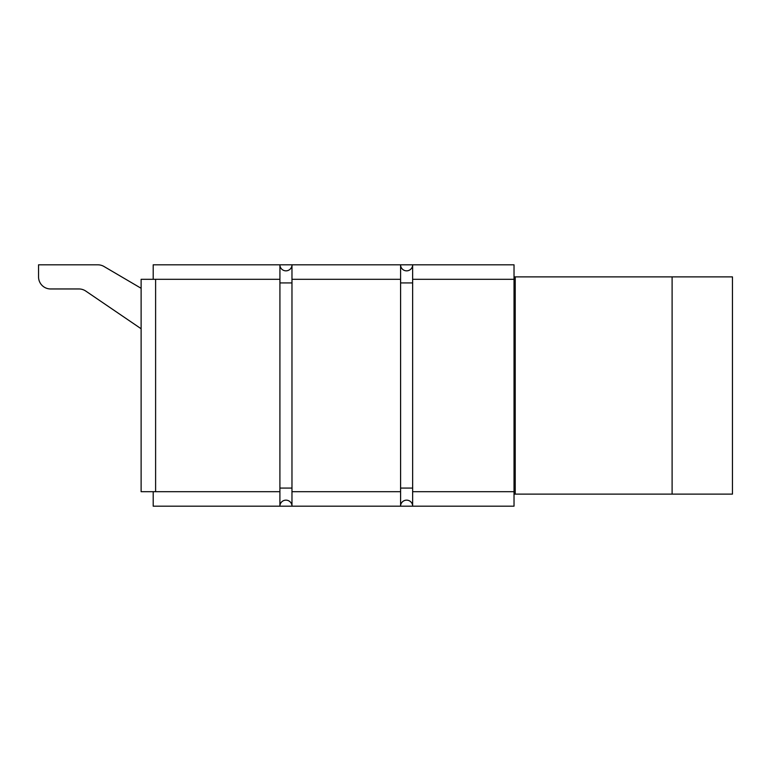 <?xml version="1.0" encoding="UTF-8"?>
<svg xmlns="http://www.w3.org/2000/svg" width="771" height="771" viewBox="0 0 771 771"><rect width="100%" height="100%" fill="white"/><g stroke="black" fill="none" stroke-linecap="round" stroke-linejoin="round"><path stroke-width="1.16" d="M291.978 506.181L400.592 506.181L400.592 264.819L291.968 264.819L291.968 506.181L153.198 506.181L153.198 491.696L153.198 506.181L279.902 506.181L279.921 264.819L399.59 264.819M280.037 266.062A6.033 6.033 0 0 0 291.843 266.062A6.033 6.033 0 0 1 285.945 270.852M400.718 266.062A6.033 6.033 0 0 0 412.524 266.062A6.033 6.033 0 0 1 406.616 270.852M400.718 504.938A6.033 6.033 0 0 1 412.524 504.938A6.033 6.033 0 0 0 406.616 500.148M280.037 504.938A6.033 6.033 0 0 1 291.843 504.938A6.033 6.033 0 0 0 285.945 500.148M732.45 494.115L672.11 494.115L672.11 276.885L732.45 276.885L732.45 494.115M514.026 276.885L515.23 276.885L515.23 494.115L672.11 494.115M515.23 494.115L514.026 494.115M515.23 276.885L672.11 276.885M412.649 506.181L514.026 506.181L514.026 264.819L400.592 264.819L412.639 264.819L412.649 488.072L412.639 506.181L400.583 506.181M141.122 288.287L103.989 266.487A12.066 12.066 0 0 0 97.878 264.819L38.55 264.819L38.55 276.885A12.066 12.066 0 0 0 50.616 288.961L78.96 288.961A12.066 12.066 0 0 1 85.745 291.053L141.122 328.745M38.55 264.819L38.55 276.885L38.55 264.819M279.921 264.819L153.198 264.819L153.198 279.304L155.607 279.304L155.607 491.696L279.921 491.696M153.198 494.115L153.198 491.696L141.122 491.696L141.122 279.304L153.207 279.304M515.23 469.973L514.026 469.973M515.23 349.292L514.026 349.292M515.23 301.027L514.026 301.027M279.902 281.145L279.902 282.928L291.978 282.928L291.978 281.145M400.583 281.145L400.583 282.928L412.649 282.928L412.649 281.145M400.583 489.855L400.583 488.072L412.649 488.072L412.649 489.855M279.902 489.855L279.902 488.072L291.978 488.072L291.978 489.855M291.968 491.696L400.592 491.696M400.592 279.304L291.968 279.304M279.921 279.304L155.607 279.304M153.207 491.696L155.607 491.696M412.639 491.696L514.026 491.696M514.026 279.304L412.639 279.304"/></g></svg>
